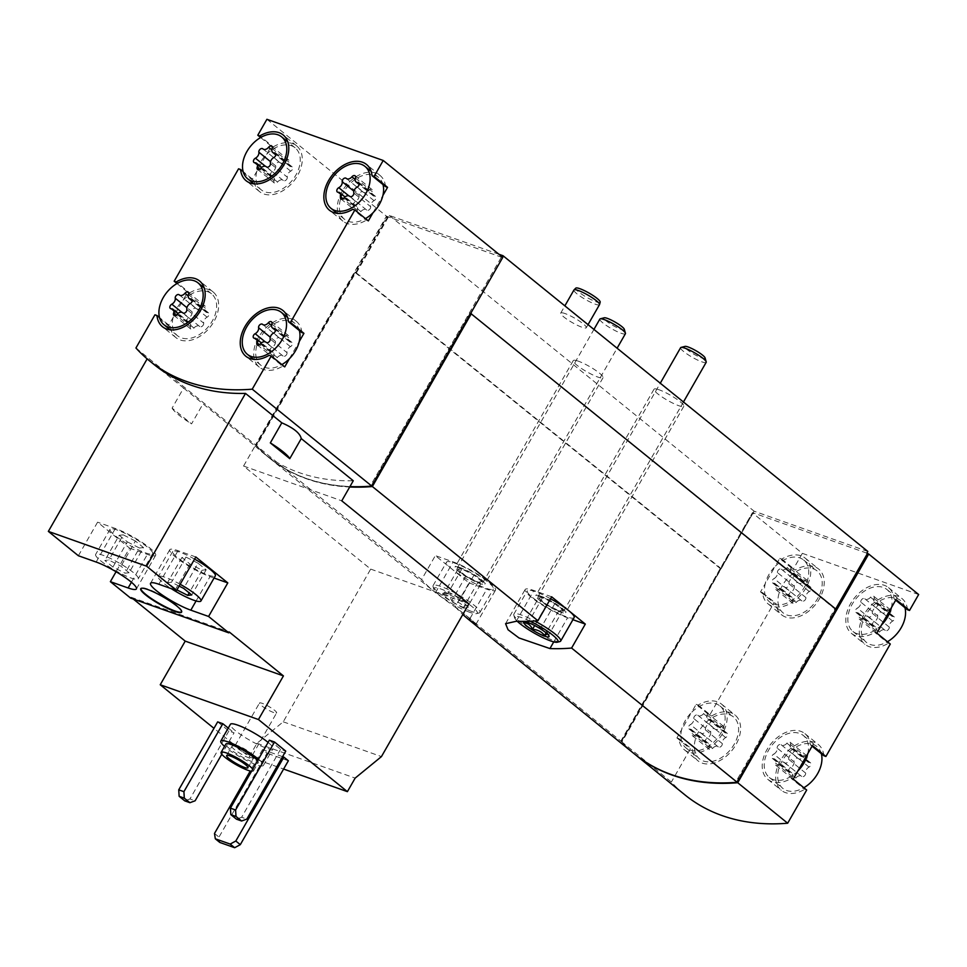 <?xml version="1.0" encoding="UTF-8"?>
<svg xmlns="http://www.w3.org/2000/svg" width="967" height="967" viewBox="0 0 967 967"><rect width="100%" height="100%" fill="white"/><g stroke="black" fill="none" stroke-linecap="round" stroke-linejoin="round"><path stroke-width="0.73" stroke-dasharray="4.83 3.63" d="M268.089 742.402A24.538 4.219 29.8 0 1 272.996 748.688A24.538 4.219 29.8 0 1 265.732 747.878A24.538 4.219 29.8 0 1 241.883 735.391A24.538 4.219 29.8 0 1 230.412 724.307M269.358 740.19L280.575 749.28L285.748 751.117M147.153 358.878L183.597 388.057L172.114 408.122L191.551 423.884L203.046 403.819L255.058 445.98L243.563 466.046L370.687 569.104L283.234 721.817L256.944 743.321L249.184 756.871L213.973 728.332M249.184 756.871L283.597 769.055M217.66 721.878L228.889 730.979L234.062 732.805L221.781 754.248M228.236 728.091L234.062 732.805M282.582 756.653L262.541 749.558L267.037 753.196L218.977 837.108L219.811 842.45M288.359 760.751L267.037 753.196M78.375 555.747L97.594 522.18L129.59 548.12L116.064 571.727M133.265 599.008L131.053 597.219L130.569 598.053M135.936 347.987L255.481 444.893A265.018 179.379 -51 0 0 269.08 457.766A265.018 179.379 -51 0 0 349.933 486.582M255.058 445.98A265.018 179.379 -51 0 0 261.779 451.855A265.018 179.379 -51 0 0 353.269 480.768M183.597 388.057L203.046 403.819M154.019 364.499A265.018 179.379 129 0 1 147.298 358.624M904.955 607.699A26.991 18.276 -51 0 0 900.434 600.447A26.991 18.276 -51 0 0 865.658 615.121A26.991 18.276 -51 0 0 866.432 642.39A26.991 18.276 -51 0 0 887.452 641.737M877.637 615.774A4.811 3.252 129 0 1 874.216 621.745A2.744 1.861 129 0 0 872.379 623.884A2.744 1.861 129 0 0 872.742 626.036A2.744 1.861 129 0 0 873.709 626.338A4.811 3.252 129 0 1 875.389 626.858A4.811 3.252 129 0 1 875.981 630.738A2.744 1.861 129 0 0 876.32 632.95A2.744 1.861 129 0 0 879.499 631.983A4.811 3.252 129 0 1 885.071 630.291A4.811 3.252 129 0 1 885.204 630.399A2.744 1.861 129 0 0 885.276 630.472A2.744 1.861 129 0 0 887.96 630.013A2.744 1.861 129 0 0 889.229 627.063A4.811 3.252 129 0 1 892.65 621.092A2.744 1.861 129 0 0 894.487 618.953A2.744 1.861 129 0 0 894.124 616.801A2.744 1.861 129 0 0 893.157 616.499A4.811 3.252 129 0 1 891.477 615.979A4.811 3.252 129 0 1 890.885 612.099A2.744 1.861 129 0 0 890.547 609.887A2.744 1.861 129 0 0 887.368 610.854A4.811 3.252 129 0 1 881.795 612.546A4.811 3.252 129 0 1 881.662 612.437A2.744 1.861 129 0 0 881.59 612.365A2.744 1.861 129 0 0 878.906 612.824A2.744 1.861 129 0 0 877.637 615.774L860.799 602.115A4.811 3.252 129 0 1 857.378 608.098L874.216 621.745M782.315 585.603A26.991 18.276 -51 0 0 778.653 594.705A26.991 18.276 -51 0 0 783.089 612.873A26.991 18.276 -51 0 0 814.274 603.408A26.991 18.276 -51 0 0 817.079 570.929A26.991 18.276 -51 0 0 782.315 585.603M794.282 586.256A4.811 3.252 129 0 1 790.861 592.227A2.744 1.861 129 0 0 789.024 594.367A2.744 1.861 129 0 0 789.398 596.518A2.744 1.861 129 0 0 790.353 596.808A4.811 3.252 129 0 1 792.033 597.34A4.811 3.252 129 0 1 792.626 601.22A2.744 1.861 129 0 0 792.964 603.432A2.744 1.861 129 0 0 796.155 602.465A4.811 3.252 129 0 1 801.716 600.773A4.811 3.252 129 0 1 801.848 600.882A2.744 1.861 129 0 0 801.933 600.954A2.744 1.861 129 0 0 804.604 600.495A2.744 1.861 129 0 0 805.874 597.546A4.811 3.252 129 0 1 809.306 591.574A2.744 1.861 129 0 0 811.132 589.435A2.744 1.861 129 0 0 810.769 587.283A2.744 1.861 129 0 0 809.814 586.981A4.811 3.252 129 0 1 808.134 586.461A4.811 3.252 129 0 1 807.53 582.581A2.744 1.861 129 0 0 807.191 580.369A2.744 1.861 129 0 0 804.012 581.336A4.811 3.252 129 0 1 798.452 583.028A4.811 3.252 129 0 1 798.319 582.92A2.744 1.861 129 0 0 798.234 582.847A2.744 1.861 129 0 0 795.551 583.294A2.744 1.861 129 0 0 794.282 586.256L777.444 572.597A4.811 3.252 129 0 1 774.023 578.58L790.861 592.227M821.334 753.692A26.991 18.276 -51 0 0 816.813 746.451A26.991 18.276 -51 0 0 782.049 761.126A26.991 18.276 -51 0 0 782.823 788.383A26.991 18.276 -51 0 0 803.843 787.73M794.028 761.766A4.811 3.252 129 0 1 790.595 767.75A2.744 1.861 129 0 0 788.77 769.877A2.744 1.861 129 0 0 789.132 772.029A2.744 1.861 129 0 0 790.087 772.331A4.811 3.252 129 0 1 791.768 772.851A4.811 3.252 129 0 1 792.372 776.731A2.744 1.861 129 0 0 792.71 778.943A2.744 1.861 129 0 0 795.889 777.976A4.811 3.252 129 0 1 801.45 776.283A4.811 3.252 129 0 1 801.583 776.404A2.744 1.861 129 0 0 801.667 776.465A2.744 1.861 129 0 0 804.351 776.018A2.744 1.861 129 0 0 805.62 773.068A4.811 3.252 129 0 1 809.041 767.085A2.744 1.861 129 0 0 810.866 764.945A2.744 1.861 129 0 0 810.503 762.806A2.744 1.861 129 0 0 809.548 762.504A4.811 3.252 129 0 1 807.868 761.984A4.811 3.252 129 0 1 807.276 758.104A2.744 1.861 129 0 0 806.937 755.88A2.744 1.861 129 0 0 803.746 756.859A4.811 3.252 129 0 1 798.186 758.551A4.811 3.252 129 0 1 798.053 758.43A2.744 1.861 129 0 0 797.968 758.358A2.744 1.861 129 0 0 795.297 758.817A2.744 1.861 129 0 0 794.028 761.766L777.19 748.12A4.811 3.252 129 0 1 773.757 754.103L790.595 767.75M698.706 731.608A26.991 18.276 -51 0 0 695.043 740.698A26.991 18.276 -51 0 0 699.467 758.865A26.991 18.276 -51 0 0 730.665 749.401A26.991 18.276 -51 0 0 733.469 716.934A26.991 18.276 -51 0 0 698.706 731.608M710.672 732.249A4.811 3.252 129 0 1 707.252 738.232A2.744 1.861 129 0 0 705.414 740.359A2.744 1.861 129 0 0 705.777 742.511A2.744 1.861 129 0 0 706.744 742.813A4.811 3.252 129 0 1 708.424 743.333A4.811 3.252 129 0 1 709.016 747.213A2.744 1.861 129 0 0 709.355 749.425A2.744 1.861 129 0 0 712.534 748.458A4.811 3.252 129 0 1 718.106 746.766A4.811 3.252 129 0 1 718.239 746.887A2.744 1.861 129 0 0 718.312 746.947A2.744 1.861 129 0 0 720.995 746.5A2.744 1.861 129 0 0 722.264 743.55A4.811 3.252 129 0 1 725.685 737.567A2.744 1.861 129 0 0 727.522 735.428A2.744 1.861 129 0 0 727.16 733.288A2.744 1.861 129 0 0 726.193 732.986A4.811 3.252 129 0 1 724.513 732.454A4.811 3.252 129 0 1 723.92 728.586A2.744 1.861 129 0 0 723.582 726.362A2.744 1.861 129 0 0 720.403 727.329A4.811 3.252 129 0 1 714.831 729.033A4.811 3.252 129 0 1 714.698 728.913A2.744 1.861 129 0 0 714.625 728.84A2.744 1.861 129 0 0 711.942 729.299A2.744 1.861 129 0 0 710.672 732.249L693.835 718.602A4.811 3.252 129 0 1 690.414 724.585L707.252 738.232M372.996 212.764L382.896 195.479M289.387 358.757L299.274 341.484M260.619 137.532L271.256 146.15L252.036 179.717L238.559 168.802M266.916 119.292L386.462 216.197L255.481 444.893M177.009 283.536L187.646 292.155L168.415 325.71L154.95 314.795M918.65 594.524L802.344 553.342L752.399 512.848L621.418 741.544A265.018 179.379 -51 0 0 634.727 754.187M621.418 741.544L671.376 782.037A265.018 179.379 -51 0 0 684.962 794.91M802.344 553.342L793.218 569.285L795.249 569.998A29.445 19.932 -51 0 1 818.626 569.031A29.445 19.932 -51 0 1 815.568 604.448A29.445 19.932 -51 0 1 781.541 614.77A29.445 19.932 -51 0 1 776.03 603.565L773.999 602.852L709.609 715.278L711.627 716.003A29.445 19.932 -51 0 1 735.017 715.024A29.445 19.932 -51 0 1 731.946 750.452A29.445 19.932 -51 0 1 697.92 760.775A29.445 19.932 -51 0 1 692.408 749.558L690.378 748.845L671.376 782.037M779.753 558.37L781.771 559.083A29.445 19.932 -51 0 1 805.16 558.104A29.445 19.932 -51 0 1 802.09 593.533A29.445 19.932 -51 0 1 768.064 603.855A29.445 19.932 -51 0 1 762.552 592.65L760.521 591.925L765.187 583.79A26.991 18.276 -51 0 1 775.087 566.505L765.187 583.79A26.991 18.276 -51 0 0 769.611 601.945A26.991 18.276 -51 0 0 800.809 592.481A26.991 18.276 -51 0 0 803.613 560.014A26.991 18.276 -51 0 0 775.087 566.505L779.753 558.37L793.218 569.285M760.521 591.925L773.999 602.852M696.131 704.363L698.162 705.076A29.445 19.932 -51 0 1 721.539 704.109A29.445 19.932 -51 0 1 718.481 739.525A29.445 19.932 -51 0 1 684.455 749.848A29.445 19.932 -51 0 1 678.943 738.643L676.912 737.93L681.578 729.783A26.991 18.276 -51 0 1 691.465 712.51L681.578 729.783A26.991 18.276 -51 0 0 686.002 747.95A26.991 18.276 -51 0 0 717.188 738.486A26.991 18.276 -51 0 0 719.992 706.007A26.991 18.276 -51 0 0 691.465 712.51L696.131 704.363L709.609 715.278M676.912 737.93L690.378 748.845M866.843 553.124L752.483 512.619L620.862 741.085A265.018 179.379 -51 0 0 634.449 753.958M867.81 551.444L754.091 511.168L621.382 741.532A265.018 179.379 -51 0 0 634.497 753.873A265.018 179.379 -51 0 0 735.585 782.315L834.884 608.92L836.177 609.379M752.399 512.848L753.039 513.078L752.483 512.619M498.899 254.261L389.278 215.436L356.364 272.912L355.07 272.452L256.05 445.352L421.612 579.571L435.343 555.614L469.019 582.908L455.288 606.865L620.862 741.085M256.05 445.352A265.018 179.379 -51 0 0 269.636 458.225A265.018 179.379 -51 0 0 349.691 487.005M475.921 624.356L472.295 620.367L461.525 611.845L435.488 592.662A265.018 179.379 129 0 1 435.21 592.445A265.018 179.379 129 0 1 421.612 579.571M455.288 606.865A265.018 179.379 -51 0 0 462.83 614.492M355.07 272.452L719.883 568.197M470.687 313.405L834.884 608.92M736.395 782.339L835.681 608.968M502.03 257.391L387.102 216.427L256.013 445.34A265.018 179.379 -51 0 0 269.128 457.681A265.018 179.379 -51 0 0 370.204 486.135L501.474 256.932L502.26 256.98M371.026 486.147L470.083 313.187M565.091 313.574A14.723 2.526 -150.2 0 0 560.739 313.078A14.723 2.526 -150.2 0 0 567.617 319.726A14.723 2.526 -150.2 0 0 581.929 327.221A14.723 2.526 -150.2 0 0 586.292 327.716A14.723 2.526 -150.2 0 0 579.402 321.056A14.723 2.526 -150.2 0 0 565.091 313.574M659.107 389.786A17.176 2.949 -150.2 0 0 654.018 389.205A17.176 2.949 -150.2 0 0 667.46 400.302A17.176 2.949 -150.2 0 0 683.826 406.273A17.176 2.949 -150.2 0 0 675.8 398.525A17.176 2.949 -150.2 0 0 659.107 389.786M578.339 361.175A17.176 2.949 -150.2 0 0 573.25 360.606A17.176 2.949 -150.2 0 0 586.691 371.703A17.176 2.949 -150.2 0 0 603.057 377.674A17.176 2.949 -150.2 0 0 595.031 369.914A17.176 2.949 -150.2 0 0 578.339 361.175M389.278 215.436L754.091 511.168M356.364 272.912L721.177 568.644M469.019 582.908L486.788 589.205A29.445 5.065 -150.2 0 0 495.503 590.184A29.445 5.065 -150.2 0 0 481.735 576.876A29.445 5.065 -150.2 0 0 453.112 561.9L435.343 555.614M452.181 569.261A26.991 4.642 29.8 0 1 446.524 562.141A26.991 4.642 29.8 0 1 472.247 571.521A26.991 4.642 29.8 0 1 493.363 588.963A26.991 4.642 29.8 0 1 485.386 588.057A26.991 4.642 29.8 0 1 452.181 569.261M551.637 596.796L533.869 590.499A29.445 5.065 -150.2 0 0 525.154 589.519A29.445 5.065 -150.2 0 0 538.921 602.828A29.445 5.065 -150.2 0 0 567.544 617.804L572.911 619.702M574.132 617.562A26.991 4.642 29.8 0 1 566.142 616.668A26.991 4.642 29.8 0 1 539.912 602.937A26.991 4.642 29.8 0 1 527.293 590.74A26.991 4.642 29.8 0 1 550.537 598.73M460.123 567.593A17.176 2.949 -150.2 0 0 455.034 567.013A17.176 2.949 -150.2 0 0 458.636 571.545A17.176 2.949 -150.2 0 0 474.495 581.276A17.176 2.949 -150.2 0 0 484.854 584.092A17.176 2.949 -150.2 0 0 476.816 576.332A17.176 2.949 -150.2 0 0 460.123 567.593M540.891 596.192A17.176 2.949 -150.2 0 0 535.803 595.612A17.176 2.949 -150.2 0 0 539.405 600.144A17.176 2.949 -150.2 0 0 555.263 609.887A17.176 2.949 -150.2 0 0 565.622 612.691A17.176 2.949 -150.2 0 0 557.584 604.931A17.176 2.949 -150.2 0 0 540.891 596.192M387.67 216.886L256.569 445.787A265.018 179.379 -51 0 0 269.684 458.14A265.018 179.379 -51 0 0 349.74 486.921M502.767 257.391L501.474 256.932M387.102 216.427L386.462 216.197M823.872 755.747A29.445 19.932 -51 0 0 818.36 744.542A29.445 19.932 -51 0 0 784.334 754.864A29.445 19.932 -51 0 0 781.276 790.293A29.445 19.932 -51 0 0 804.653 789.314L806.683 790.027M907.493 609.754A29.445 19.932 -51 0 0 901.981 598.549A29.445 19.932 -51 0 0 867.955 608.872A29.445 19.932 -51 0 0 864.885 644.288A29.445 19.932 -51 0 0 888.274 643.321L890.293 644.034M753.039 513.078L621.95 741.979L621.382 741.532M621.95 741.979A265.018 179.379 -51 0 0 635.065 754.333A265.018 179.379 -51 0 0 648.132 763.567M368.33 220.899L366.312 220.186L352.834 209.271M385.531 186.619A29.445 19.932 -51 0 0 380.019 175.414A29.445 19.932 -51 0 0 345.993 185.737A29.445 19.932 -51 0 0 342.922 221.165A29.445 19.932 -51 0 0 366.312 220.186M382.992 184.564A26.991 18.276 -51 0 0 378.472 177.324A26.991 18.276 -51 0 0 343.696 191.998A26.991 18.276 -51 0 0 344.47 219.255A26.991 18.276 -51 0 0 365.49 218.602M271.256 146.15L273.286 146.875L261.295 137.157M273.286 146.875A29.445 19.932 -51 0 1 296.664 145.896A29.445 19.932 -51 0 1 293.605 181.325A29.445 19.932 -51 0 1 259.579 191.647A29.445 19.932 -51 0 1 254.055 180.43L243.128 171.57M254.055 180.43L252.036 179.717M256.69 171.57A26.991 18.276 -51 0 0 261.126 189.737A26.991 18.276 -51 0 0 292.312 180.273A26.991 18.276 -51 0 0 295.116 147.806A26.991 18.276 -51 0 0 266.59 154.297A26.991 18.276 -51 0 0 260.353 162.48A26.991 18.276 -51 0 0 256.69 171.57M187.646 292.155L189.665 292.868L177.686 283.15M189.665 292.868A29.445 19.932 -51 0 1 213.054 291.889A29.445 19.932 -51 0 1 209.984 327.317A29.445 19.932 -51 0 1 175.958 337.64A29.445 19.932 -51 0 1 170.446 326.435L159.519 317.575M170.446 326.435L168.415 325.71M173.081 317.575A26.991 18.276 -51 0 0 177.505 335.73A26.991 18.276 -51 0 0 208.703 326.278A26.991 18.276 -51 0 0 211.507 293.799A26.991 18.276 -51 0 0 182.981 300.29A26.991 18.276 -51 0 0 176.743 308.473A26.991 18.276 -51 0 0 173.081 317.575M299.371 330.557A26.991 18.276 -51 0 0 294.85 323.316A26.991 18.276 -51 0 0 260.087 337.991A26.991 18.276 -51 0 0 260.86 365.248A26.991 18.276 -51 0 0 281.88 364.595M301.909 332.624A29.445 19.932 -51 0 0 296.398 321.407A29.445 19.932 -51 0 0 262.371 331.729A29.445 19.932 -51 0 0 259.313 367.158A29.445 19.932 -51 0 0 282.69 366.179L269.225 355.264M284.721 366.904L282.69 366.179M876.827 633.119L874.797 632.394L888.274 643.321M895.684 600.181L894.016 598.839A29.445 19.932 -51 0 0 888.504 587.622A29.445 19.932 -51 0 0 854.477 597.944A29.445 19.932 -51 0 0 851.419 633.373A29.445 19.932 -51 0 0 874.797 632.394M894.016 598.839L896.046 599.552M891.381 607.699A26.991 18.276 -51 0 0 886.957 589.532A26.991 18.276 -51 0 0 855.771 598.996A26.991 18.276 -51 0 0 852.967 631.463A26.991 18.276 -51 0 0 881.493 624.972M781.771 559.083L795.249 569.998M762.552 592.65L776.03 603.565M698.162 705.076L711.627 716.003M678.943 738.643L692.408 749.558M807.771 753.692A26.991 18.276 -51 0 0 803.347 735.524A26.991 18.276 -51 0 0 772.162 744.989A26.991 18.276 -51 0 0 769.357 777.468A26.991 18.276 -51 0 0 797.884 770.965M793.218 779.112L791.187 778.399L804.653 789.314M812.437 745.545L810.406 744.832A29.445 19.932 -51 0 0 804.895 733.627A29.445 19.932 -51 0 0 770.868 743.949A29.445 19.932 -51 0 0 767.81 779.366A29.445 19.932 -51 0 0 791.187 778.399M810.406 744.832L812.075 746.186M287.018 352.665A2.744 1.861 -51 0 1 285.748 355.614A2.744 1.861 -51 0 1 283.065 356.074A2.744 1.861 -51 0 1 282.993 356.001A4.811 3.252 -51 0 0 282.86 355.88A4.811 3.252 -51 0 0 277.287 357.572A2.744 1.861 -51 0 1 274.108 358.552A2.744 1.861 -51 0 1 273.77 356.327A4.811 3.252 -51 0 0 273.178 352.447A4.811 3.252 -51 0 0 271.497 351.928A2.744 1.861 -51 0 1 270.53 351.625A2.744 1.861 -51 0 1 270.168 349.486A2.744 1.861 -51 0 1 272.005 347.346A4.811 3.252 -51 0 0 275.426 341.363A2.744 1.861 -51 0 1 276.695 338.414A2.744 1.861 -51 0 1 279.378 337.967A2.744 1.861 -51 0 1 279.451 338.027A4.811 3.252 -51 0 0 279.596 338.148A4.811 3.252 -51 0 0 285.156 336.456A2.744 1.861 -51 0 1 288.335 335.489A2.744 1.861 -51 0 1 288.674 337.701A4.811 3.252 -51 0 0 289.278 341.581A4.811 3.252 -51 0 0 290.958 342.1A2.744 1.861 -51 0 1 291.913 342.403A2.744 1.861 -51 0 1 292.276 344.554A2.744 1.861 -51 0 1 290.451 346.682A4.811 3.252 -51 0 0 287.018 352.665L270.18 339.018M203.674 323.147A2.744 1.861 -51 0 1 202.405 326.097A2.744 1.861 -51 0 1 199.722 326.556A2.744 1.861 -51 0 1 199.637 326.483A4.811 3.252 -51 0 0 199.504 326.363A4.811 3.252 -51 0 0 193.944 328.055A2.744 1.861 -51 0 1 190.765 329.034A2.744 1.861 -51 0 1 190.426 326.81A4.811 3.252 -51 0 0 189.822 322.93A4.811 3.252 -51 0 0 188.142 322.41A2.744 1.861 -51 0 1 187.187 322.108A2.744 1.861 -51 0 1 186.824 319.968A2.744 1.861 -51 0 1 188.65 317.829A4.811 3.252 -51 0 0 192.082 311.845A2.744 1.861 -51 0 1 193.352 308.896A2.744 1.861 -51 0 1 196.023 308.449A2.744 1.861 -51 0 1 196.108 308.509A4.811 3.252 -51 0 0 196.241 308.63A4.811 3.252 -51 0 0 201.801 306.938A2.744 1.861 -51 0 1 204.992 305.959A2.744 1.861 -51 0 1 205.33 308.183A4.811 3.252 -51 0 0 205.923 312.063A4.811 3.252 -51 0 0 207.603 312.583A2.744 1.861 -51 0 1 208.558 312.885A2.744 1.861 -51 0 1 208.92 315.037A2.744 1.861 -51 0 1 207.095 317.164A4.811 3.252 -51 0 0 203.674 323.147L186.836 309.5M370.639 206.672A2.744 1.861 -51 0 1 369.37 209.621A2.744 1.861 -51 0 1 366.686 210.069A2.744 1.861 -51 0 1 366.602 210.008A4.811 3.252 -51 0 0 366.469 209.887A4.811 3.252 -51 0 0 360.909 211.58A2.744 1.861 -51 0 1 357.73 212.547A2.744 1.861 -51 0 1 357.379 210.335A4.811 3.252 -51 0 0 356.787 206.455A4.811 3.252 -51 0 0 355.107 205.935A2.744 1.861 -51 0 1 354.152 205.633A2.744 1.861 -51 0 1 353.789 203.481A2.744 1.861 -51 0 1 355.614 201.354A4.811 3.252 -51 0 0 359.047 195.37A2.744 1.861 -51 0 1 360.316 192.421A2.744 1.861 -51 0 1 362.988 191.962A2.744 1.861 -51 0 1 363.072 192.034A4.811 3.252 -51 0 0 363.205 192.155A4.811 3.252 -51 0 0 368.765 190.451A2.744 1.861 -51 0 1 371.944 189.484A2.744 1.861 -51 0 1 372.295 191.696A4.811 3.252 -51 0 0 372.887 195.576A4.811 3.252 -51 0 0 374.567 196.108A2.744 1.861 -51 0 1 375.522 196.398A2.744 1.861 -51 0 1 375.885 198.549A2.744 1.861 -51 0 1 374.06 200.689A4.811 3.252 -51 0 0 370.639 206.672L353.801 193.013M287.284 177.154A2.744 1.861 -51 0 1 286.014 180.104A2.744 1.861 -51 0 1 283.331 180.551A2.744 1.861 -51 0 1 283.258 180.491A4.811 3.252 -51 0 0 283.126 180.37A4.811 3.252 -51 0 0 277.553 182.062A2.744 1.861 -51 0 1 274.374 183.029A2.744 1.861 -51 0 1 274.036 180.817A4.811 3.252 -51 0 0 273.443 176.937A4.811 3.252 -51 0 0 271.763 176.417A2.744 1.861 -51 0 1 270.796 176.115A2.744 1.861 -51 0 1 270.434 173.963A2.744 1.861 -51 0 1 272.271 171.836A4.811 3.252 -51 0 0 275.692 165.853A2.744 1.861 -51 0 1 276.961 162.903A2.744 1.861 -51 0 1 279.644 162.444A2.744 1.861 -51 0 1 279.717 162.516A4.811 3.252 -51 0 0 279.85 162.637A4.811 3.252 -51 0 0 285.422 160.933A2.744 1.861 -51 0 1 288.601 159.966A2.744 1.861 -51 0 1 288.94 162.178A4.811 3.252 -51 0 0 289.532 166.058A4.811 3.252 -51 0 0 291.212 166.59A2.744 1.861 -51 0 1 292.179 166.88A2.744 1.861 -51 0 1 292.542 169.032A2.744 1.861 -51 0 1 290.704 171.171A4.811 3.252 -51 0 0 287.284 177.154L270.446 163.496M693.835 718.602A2.744 1.861 129 0 1 695.104 715.653A2.744 1.861 129 0 1 697.787 715.193A2.744 1.861 129 0 1 697.86 715.266A4.811 3.252 129 0 0 697.993 715.387A4.811 3.252 129 0 0 703.565 713.682A2.744 1.861 129 0 1 706.744 712.715A2.744 1.861 129 0 1 707.082 714.927A4.811 3.252 129 0 0 707.675 718.807A4.811 3.252 129 0 0 709.355 719.339A2.744 1.861 129 0 1 710.322 719.629A2.744 1.861 129 0 1 710.685 721.781A2.744 1.861 129 0 1 708.847 723.92A4.811 3.252 129 0 0 705.427 729.904A2.744 1.861 129 0 1 704.157 732.853A2.744 1.861 129 0 1 701.474 733.3A2.744 1.861 129 0 1 701.401 733.24A4.811 3.252 129 0 0 701.268 733.119A4.811 3.252 129 0 0 695.696 734.811A2.744 1.861 129 0 1 692.517 735.778A2.744 1.861 129 0 1 692.179 733.566A4.811 3.252 129 0 0 691.586 729.686A4.811 3.252 129 0 0 689.906 729.166A2.744 1.861 129 0 1 688.939 728.864A2.744 1.861 129 0 1 688.577 726.713A2.744 1.861 129 0 1 690.414 724.585M777.19 748.12A2.744 1.861 129 0 1 778.459 745.17A2.744 1.861 129 0 1 781.131 744.711A2.744 1.861 129 0 1 781.215 744.783A4.811 3.252 129 0 0 781.348 744.904A4.811 3.252 129 0 0 786.908 743.2A2.744 1.861 129 0 1 790.099 742.233A2.744 1.861 129 0 1 790.438 744.445A4.811 3.252 129 0 0 791.03 748.325A4.811 3.252 129 0 0 792.71 748.857A2.744 1.861 129 0 1 793.665 749.147A2.744 1.861 129 0 1 794.04 751.299A2.744 1.861 129 0 1 792.203 753.438A4.811 3.252 129 0 0 788.782 759.421A2.744 1.861 129 0 1 787.513 762.371A2.744 1.861 129 0 1 784.829 762.818A2.744 1.861 129 0 1 784.745 762.758A4.811 3.252 129 0 0 784.612 762.637A4.811 3.252 129 0 0 779.051 764.329A2.744 1.861 129 0 1 775.872 765.296A2.744 1.861 129 0 1 775.534 763.084A4.811 3.252 129 0 0 774.93 759.204A4.811 3.252 129 0 0 773.249 758.684A2.744 1.861 129 0 1 772.295 758.382A2.744 1.861 129 0 1 771.932 756.23A2.744 1.861 129 0 1 773.757 754.103M777.444 572.597A2.744 1.861 129 0 1 778.713 569.648A2.744 1.861 129 0 1 781.396 569.2A2.744 1.861 129 0 1 781.481 569.261A4.811 3.252 129 0 0 781.614 569.382A4.811 3.252 129 0 0 787.174 567.689A2.744 1.861 129 0 1 790.353 566.722A2.744 1.861 129 0 1 790.692 568.934A4.811 3.252 129 0 0 791.296 572.815A4.811 3.252 129 0 0 792.976 573.334A2.744 1.861 129 0 1 793.931 573.636A2.744 1.861 129 0 1 794.294 575.788A2.744 1.861 129 0 1 792.469 577.915A4.811 3.252 129 0 0 789.036 583.899A2.744 1.861 129 0 1 787.767 586.848A2.744 1.861 129 0 1 785.095 587.307A2.744 1.861 129 0 1 785.011 587.235A4.811 3.252 129 0 0 784.878 587.114A4.811 3.252 129 0 0 779.317 588.818A2.744 1.861 129 0 1 776.126 589.785A2.744 1.861 129 0 1 775.788 587.561A4.811 3.252 129 0 0 775.196 583.693A4.811 3.252 129 0 0 773.515 583.161A2.744 1.861 129 0 1 772.56 582.859A2.744 1.861 129 0 1 772.198 580.72A2.744 1.861 129 0 1 774.023 578.58M860.799 602.115A2.744 1.861 129 0 1 862.068 599.165A2.744 1.861 129 0 1 864.752 598.718A2.744 1.861 129 0 1 864.824 598.778A4.811 3.252 129 0 0 864.957 598.899A4.811 3.252 129 0 0 870.53 597.207A2.744 1.861 129 0 1 873.709 596.24A2.744 1.861 129 0 1 874.047 598.452A4.811 3.252 129 0 0 874.639 602.332A4.811 3.252 129 0 0 876.32 602.852A2.744 1.861 129 0 1 877.287 603.154A2.744 1.861 129 0 1 877.649 605.306A2.744 1.861 129 0 1 875.812 607.433A4.811 3.252 129 0 0 872.391 613.416A2.744 1.861 129 0 1 871.122 616.366A2.744 1.861 129 0 1 868.439 616.825A2.744 1.861 129 0 1 868.366 616.753A4.811 3.252 129 0 0 868.233 616.632A4.811 3.252 129 0 0 862.661 618.336A2.744 1.861 129 0 1 859.482 619.303A2.744 1.861 129 0 1 859.143 617.091A4.811 3.252 129 0 0 858.551 613.211A4.811 3.252 129 0 0 856.871 612.679A2.744 1.861 129 0 1 855.904 612.389A2.744 1.861 129 0 1 855.541 610.237A2.744 1.861 129 0 1 857.378 608.098M172.114 408.122A31.899 5.476 -150.2 0 0 191.551 423.884M243.563 466.046L341.774 500.833M370.687 569.104L468.898 603.879M283.234 721.817L381.445 756.593M256.944 743.321L355.155 778.109M131.053 597.219L229.264 631.995M195.805 556.968L178.037 550.67A27.97 4.811 -150.2 0 0 169.757 549.74A27.97 4.811 -150.2 0 0 182.848 562.371A27.97 4.811 -150.2 0 0 210.032 576.61L214.07 578.036M194.585 559.107A24.538 4.219 -150.2 0 0 180.007 552.266A24.538 4.219 -150.2 0 0 172.742 551.444A24.538 4.219 -150.2 0 0 191.937 567.303A24.538 4.219 -150.2 0 0 215.327 575.836M117.333 530.073A24.538 4.219 -150.2 0 0 110.069 529.251A24.538 4.219 -150.2 0 0 129.264 545.098A24.538 4.219 -150.2 0 0 152.653 553.632A24.538 4.219 -150.2 0 0 141.182 542.547A24.538 4.219 -150.2 0 0 117.333 530.073M129.59 548.12L147.359 554.405A27.97 4.811 -150.2 0 0 155.639 555.348A27.97 4.811 -150.2 0 0 142.56 542.705A27.97 4.811 -150.2 0 0 115.363 528.478L97.594 522.18M228.889 730.979L189.967 798.947L195.141 800.773M189.967 798.947L184.757 800.869M280.575 749.28L241.653 817.248L246.827 819.085M241.653 817.248L236.444 819.17M214.493 833.469L218.977 837.108M262.541 749.558L250.248 771.025M252.798 769.103A18.651 3.203 29.8 0 1 253.475 770.941A18.651 3.203 29.8 0 1 251.541 771.291M257.597 760.703A18.651 3.203 29.8 0 1 258.274 762.552A18.651 3.203 29.8 0 1 252.762 761.923A18.651 3.203 29.8 0 1 234.63 752.435A18.651 3.203 29.8 0 1 225.915 744.01M258.479 759.18A24.538 4.219 29.8 0 1 263.387 765.477A24.538 4.219 29.8 0 1 256.122 764.655A24.538 4.219 29.8 0 1 224.549 746.391M100.798 560.896A24.538 4.219 -150.2 0 0 123.45 574.797A24.538 4.219 -150.2 0 0 138.245 578.81A24.538 4.219 -150.2 0 0 126.762 567.726A24.538 4.219 -150.2 0 0 102.913 555.239A24.538 4.219 -150.2 0 0 95.648 554.417A24.538 4.219 -150.2 0 0 100.798 560.896M129.07 572.754L120.972 566.191L108.848 560.05L104.823 560.473L112.921 567.037L125.045 573.177L129.07 572.754L143.491 547.588L135.392 541.024L120.972 566.191M180.164 584.273A24.538 4.219 -150.2 0 0 165.587 577.432A24.538 4.219 -150.2 0 0 158.322 576.61A24.538 4.219 -150.2 0 0 163.471 583.089A24.538 4.219 -150.2 0 0 171.195 588.613M179.125 586.099L171.522 582.243L167.496 582.666L176.937 589.918M181.687 611.906A23.559 4.049 -150.2 0 0 181.844 611.724A23.559 4.049 -150.2 0 0 163.411 596.506A23.559 4.049 -150.2 0 0 140.952 588.311A23.559 4.049 -150.2 0 0 140.868 588.54M249.595 758.128A12.269 2.103 29.8 0 1 237.664 751.891A12.269 2.103 29.8 0 1 231.935 746.343A12.269 2.103 29.8 0 1 232.273 746.113A12.269 2.103 29.8 0 1 243.624 750.61A12.269 2.103 29.8 0 1 253.245 758.128A12.269 2.103 29.8 0 1 253.221 758.539A12.269 2.103 29.8 0 1 249.595 758.128M249.389 754.973A9.875 1.692 29.8 0 1 239.792 749.957A9.875 1.692 29.8 0 1 235.174 745.484A9.875 1.692 29.8 0 1 235.452 745.303A9.875 1.692 29.8 0 1 244.591 748.929A9.875 1.692 29.8 0 1 252.339 754.973A9.875 1.692 29.8 0 1 252.314 755.312A9.875 1.692 29.8 0 1 249.389 754.973M273.697 712.546A9.875 1.692 29.8 0 1 264.088 707.518A9.875 1.692 29.8 0 1 259.47 703.057A9.875 1.692 29.8 0 1 268.886 706.502A9.875 1.692 29.8 0 1 276.622 712.884A9.875 1.692 29.8 0 1 273.697 712.546M198.066 563.217L185.942 557.077L181.905 557.5L190.015 564.063L202.139 570.204L206.164 569.781L198.066 563.217L183.645 588.383M206.164 569.781L191.744 594.959M185.942 557.077L171.522 582.243M181.905 557.5L167.496 582.666M190.015 564.063L175.595 589.229M202.139 570.204L189.169 592.856M135.392 541.024L123.256 534.872L108.848 560.05M123.256 534.872L119.231 535.295L104.823 560.473M119.231 535.295L127.342 541.871L112.921 567.037M127.342 541.871L139.466 548.011L125.045 573.177M139.466 548.011L143.491 547.588M599.504 304.641A14.723 2.526 29.8 0 1 595.14 304.146A14.723 2.526 29.8 0 1 580.829 296.651A14.723 2.526 29.8 0 1 573.951 290.003M600.181 302.103A14.07 2.417 29.8 0 1 595.974 301.74A14.07 2.417 29.8 0 1 582.049 294.415A14.07 2.417 29.8 0 1 575.788 288.142M624.295 329.263A11.713 2.019 29.8 0 1 620.802 329.263A11.713 2.019 29.8 0 1 608.642 322.773A11.713 2.019 29.8 0 1 604.266 317.792M625.407 333.724A14.723 2.526 29.8 0 1 621.056 333.228A14.723 2.526 29.8 0 1 606.744 325.734A14.723 2.526 29.8 0 1 599.854 319.086M478.363 582.376A14.723 2.526 29.8 0 1 464.051 574.882A14.723 2.526 29.8 0 1 457.173 568.233A14.723 2.526 29.8 0 1 471.207 573.358A14.723 2.526 29.8 0 1 482.726 582.871A14.723 2.526 29.8 0 1 478.363 582.376M463.942 607.542A14.723 2.526 29.8 0 1 448.483 599.262A14.723 2.526 29.8 0 1 443.297 593.109A14.723 2.526 29.8 0 1 456.787 598.525A14.723 2.526 29.8 0 1 468.282 607.421A14.723 2.526 29.8 0 1 463.942 607.542M482.074 581.699L473.975 575.123L461.839 568.983L457.814 569.406L465.925 575.969L478.049 582.122L482.074 581.699L467.883 606.466C467.557 604.834 466.215 604.967 463.858 606.889C460.824 603.057 456.787 601.015 451.734 600.749C450.066 596.796 447.358 594.608 443.635 594.185L446.331 592.614L447.661 593.762C452.725 594.028 456.762 596.083 459.784 599.903C463.483 600.302 466.191 602.489 467.883 606.466L468.282 607.421M469.841 612.329A25.033 4.303 29.8 0 1 447.25 600.725A25.033 4.303 29.8 0 1 433.772 589.121A25.033 4.303 29.8 0 1 457.669 596.99A25.033 4.303 29.8 0 1 476.538 613.622A25.033 4.303 29.8 0 1 469.841 612.329M471.92 611.555A26.991 4.642 29.8 0 1 447.564 599.044A26.991 4.642 29.8 0 1 433.023 586.534A26.991 4.642 29.8 0 1 433.071 585.627A26.991 4.642 29.8 0 1 458.793 595.019A26.991 4.642 29.8 0 1 479.91 612.462A26.991 4.642 29.8 0 1 479.148 612.957A26.991 4.642 29.8 0 1 471.92 611.555M705.052 357.863A11.713 2.019 29.8 0 1 701.571 357.863A11.713 2.019 29.8 0 1 689.411 351.372A11.713 2.019 29.8 0 1 685.035 346.391M706.176 362.323A14.723 2.526 29.8 0 1 701.824 361.827A14.723 2.526 29.8 0 1 687.513 354.333A14.723 2.526 29.8 0 1 680.623 347.685M559.131 610.975A14.723 2.526 29.8 0 1 544.82 603.493A14.723 2.526 29.8 0 1 537.93 596.832A14.723 2.526 29.8 0 1 551.964 601.957A14.723 2.526 29.8 0 1 563.483 611.47A14.723 2.526 29.8 0 1 559.131 610.975M538.583 598.005L546.681 604.58L558.817 610.721L562.842 610.298L554.732 603.734L542.608 597.582L538.583 598.005L524.392 622.784L527.1 621.225L528.417 622.361C533.494 622.627 537.531 624.682 540.553 628.502C544.252 628.901 546.947 631.088 548.652 635.065L549.051 636.02M517.309 621.31A25.033 4.303 29.8 0 1 514.541 617.732A25.033 4.303 29.8 0 1 530.218 621.237M559.917 641.556A26.991 4.642 29.8 0 1 552.689 640.154A26.991 4.642 29.8 0 1 528.32 627.656A26.991 4.642 29.8 0 1 513.791 615.145A26.991 4.642 29.8 0 1 513.828 614.238A26.991 4.642 29.8 0 1 534.775 620.995M473.975 575.123L459.784 599.903M461.839 568.983L447.661 593.762M457.814 569.406L443.635 594.185M465.925 575.969L451.734 600.749M478.049 582.122L463.858 606.889M554.732 603.734L540.553 628.502M562.842 610.298L548.652 635.065M542.608 597.582L528.417 622.361M546.681 604.58L534.666 625.552M558.817 610.721L546.125 632.865M470.035 618.433L486.788 589.205M435.488 592.662L453.112 561.9M516.257 621.273L533.869 590.499M553.753 641.895L567.544 617.804M290.451 346.682L273.613 333.035M282.993 356.001L266.312 342.475M277.287 357.572L260.449 343.926M273.77 356.327L259.507 344.772M271.497 351.928L254.659 338.281M272.005 347.346L265.163 341.798M275.426 341.363L270.276 337.193M285.156 336.456L271.534 325.408M288.674 337.701L271.836 324.054M290.958 342.1L275.571 329.626M207.095 317.164L190.257 303.517M199.637 326.483L182.968 312.957M193.944 328.055L177.106 314.408M190.426 326.81L176.163 315.254M188.142 322.41L171.304 308.763M188.65 317.829L181.808 312.281M192.082 311.845L186.921 307.675M201.801 306.938L188.178 295.89M205.33 308.183L188.492 294.536M207.603 312.583L192.215 300.108M374.06 200.689L357.222 187.042M366.602 210.008L349.933 196.482M360.909 211.58L344.071 197.933M357.379 210.335L343.128 198.779M355.107 205.935L338.269 192.276M355.614 201.354L348.773 195.805M359.047 195.37L353.886 191.188M368.765 190.451L355.143 179.415M372.295 191.696L355.457 178.049M374.567 196.108L359.18 183.633M290.704 171.171L273.866 157.524M283.258 180.491L266.578 166.965M277.553 182.062L260.715 168.415M274.036 180.817L259.772 169.261M271.763 176.417L254.925 162.758M272.271 171.836L265.429 166.288M275.692 165.853L270.542 161.67M285.422 160.933L271.8 149.897M288.94 162.178L272.102 148.531M291.212 166.59L275.825 154.116M689.906 729.166L706.744 742.813M692.179 733.566L709.016 747.213M695.696 734.811L712.534 748.458M701.401 733.24L718.239 746.887M705.427 729.904L722.264 743.55M708.847 723.92L725.685 737.567M709.355 719.339L726.193 732.986M707.082 714.927L723.92 728.586M703.565 713.682L720.403 727.329M697.86 715.266L714.698 728.913M773.249 758.684L790.087 772.331M775.534 763.084L792.372 776.731M779.051 764.329L795.889 777.976M784.745 762.758L801.583 776.404M788.782 759.421L805.62 773.068M792.203 753.438L809.041 767.085M792.71 748.857L809.548 762.504M790.438 744.445L807.276 758.104M786.908 743.2L803.746 756.859M781.215 744.783L798.053 758.43M773.515 583.161L790.353 596.808M775.788 587.561L792.626 601.22M779.317 588.818L796.155 602.465M785.011 587.235L801.848 600.882M789.036 583.899L805.874 597.546M792.469 577.915L809.306 591.574M792.976 573.334L809.814 586.981M790.692 568.934L807.53 582.581M787.174 567.689L804.012 581.336M781.481 569.261L798.319 582.92M856.871 612.679L873.709 626.338M859.143 617.091L875.981 630.738M862.661 618.336L879.499 631.983M868.366 616.753L885.204 630.399M872.391 613.416L889.229 627.063M875.812 607.433L892.65 621.092M876.32 602.852L893.157 616.499M874.047 598.452L890.885 612.099M870.53 597.207L887.368 610.854M864.824 598.778L881.662 612.437M196.083 600.966L210.032 576.61M158.818 584.237L178.037 550.67M131.415 582.243L147.359 554.405M96.144 562.032L115.363 528.478M261.779 451.855L269.08 457.766M269.636 458.225L435.21 592.445M475.933 624.344L495.503 590.184M505.632 623.618L525.154 589.519M573.25 360.606L455.034 567.013M603.057 377.674L484.854 584.092M654.018 389.205L535.803 595.612M683.826 406.273L565.622 612.691M380.019 175.414L366.541 164.499M342.922 221.165L329.457 210.238M296.664 145.896L283.198 134.981M259.579 191.647L246.101 180.72M213.054 291.889L199.577 280.974M175.958 337.64L162.492 326.725M296.398 321.407L282.932 310.492M259.313 367.158L245.848 356.243M851.419 633.373L864.885 644.288M888.504 587.622L901.981 598.549M768.064 603.855L781.541 614.77M805.16 558.104L818.626 569.031M684.455 749.848L697.92 760.775M721.539 704.109L735.017 715.024M767.81 779.366L781.276 790.293M804.895 733.627L818.36 744.542M295.116 147.806L287.84 141.895M261.126 189.737L253.838 183.839M378.472 177.324L371.183 171.413M344.47 219.255L337.193 213.356M211.507 293.799L204.218 287.9M177.505 335.73L170.228 329.832M294.85 323.316L287.574 317.418M260.86 365.248L253.572 359.349M283.065 356.074L266.227 342.415M282.86 355.88L266.372 342.511M274.108 358.552L257.27 344.893M273.178 352.447L261.441 342.934M270.53 351.625L253.692 337.979M279.378 337.967L262.541 324.308M288.335 335.489L271.497 321.83M289.278 341.581L275.559 330.46M291.913 342.403L275.075 328.756M199.722 326.556L182.884 312.897M199.504 326.363L183.017 312.994M190.765 329.034L173.927 315.375M189.822 322.93L178.085 313.417M187.187 322.108L170.349 308.461M196.023 308.449L179.185 294.79M204.992 305.959L188.154 292.312M205.923 312.063L192.203 300.942M208.558 312.885L191.72 299.238M366.686 210.069L349.849 196.422M366.469 209.887L349.981 196.519M357.73 212.547L340.892 198.9M356.787 206.455L345.05 196.942M354.152 205.633L337.314 191.986M362.988 191.962L346.15 178.315M371.944 189.484L355.119 175.837M372.887 195.576L359.168 184.455M375.522 196.398L358.684 182.751M283.331 180.551L266.493 166.904M283.126 180.37L266.638 167.001M274.374 183.029L257.536 169.382M273.443 176.937L261.694 167.424M270.796 176.115L253.958 162.468M279.644 162.444L262.806 148.797M288.601 159.966L271.763 146.319M289.532 166.058L275.825 154.938M292.179 166.88L275.341 153.233M769.611 601.945L783.089 612.873M803.613 560.014L817.079 570.929M852.967 631.463L866.432 642.39M886.957 589.532L900.434 600.447M686.002 747.95L699.467 758.865M719.992 706.007L733.469 716.934M769.357 777.468L782.823 788.383M803.347 735.524L816.813 746.451M688.939 728.864L705.777 742.511M691.586 729.686L708.424 743.333M692.517 735.778L709.355 749.425M701.268 733.119L718.106 746.766M701.474 733.3L718.312 746.947M710.322 719.629L727.16 733.288M707.675 718.807L724.513 732.454M706.744 712.715L723.582 726.362M697.993 715.387L714.831 729.033M697.787 715.193L714.625 728.84M772.295 758.382L789.132 772.029M774.93 759.204L791.768 772.851M775.872 765.296L792.71 778.943M784.612 762.637L801.45 776.283M784.829 762.818L801.667 776.465M793.665 749.147L810.503 762.806M791.03 748.325L807.868 761.984M790.099 742.233L806.937 755.88M781.348 744.904L798.186 758.551M781.131 744.711L797.968 758.358M772.56 582.859L789.398 596.518M775.196 583.693L792.033 597.34M776.126 589.785L792.964 603.432M784.878 587.114L801.716 600.773M785.095 587.307L801.933 600.954M793.931 573.636L810.769 587.283M791.296 572.815L808.134 586.461M790.353 566.722L807.191 580.369M781.614 569.382L798.452 583.028M781.396 569.2L798.234 582.847M855.904 612.389L872.742 626.036M858.551 613.211L875.389 626.858M859.482 619.303L876.32 632.95M868.233 616.632L885.071 630.291M868.439 616.825L885.276 630.472M877.287 603.154L894.124 616.801M874.639 602.332L891.477 615.979M873.709 596.24L890.547 609.887M864.957 598.899L881.795 612.546M864.752 598.718L881.59 612.365M150.538 583.294L169.757 549.74M136.42 588.903L155.639 555.348M253.475 770.941L258.274 762.552M263.387 765.477L272.996 748.688M110.069 529.251L95.648 554.417M152.653 553.632L138.245 578.81M172.742 551.444L158.322 576.61M247.939 767.774L253.221 758.539M226.641 755.578L231.935 746.343M235.452 745.303L232.273 746.113M252.339 754.973L253.245 758.128M252.314 755.312L276.622 712.884M235.174 745.484L259.47 703.057M586.292 327.716L588.045 324.646M560.739 313.078L564.861 305.862M482.726 582.871L617.103 348.217M457.173 568.233L593.931 329.433M446.331 592.614L443.297 593.109M476.538 613.622L479.148 612.957M433.772 589.121L433.023 586.534M479.91 612.462L493.363 588.963M433.071 585.627L446.524 562.141M563.483 611.47L683.451 401.994M537.93 596.832L660.28 383.21M527.1 621.225L524.054 621.708M514.541 617.732L513.791 615.145M513.828 614.238L527.293 590.74"/><path stroke-width="1.45" d="M224.549 746.391A24.538 4.219 29.8 0 1 220.802 741.085L230.412 724.307A24.538 4.219 29.8 0 1 245.376 728.393A24.538 4.219 29.8 0 1 268.089 742.402M241.617 821.007L236.444 819.17L230.835 814.625L230.436 808.146L269.358 740.19L274.519 742.015L285.748 751.117L246.827 819.085L241.617 821.007L236.008 816.45L235.597 809.983L274.519 742.015M347.395 791.647L258.443 719.533L283.428 675.909L229.264 631.995L228.78 632.841L208.582 616.462L227.801 582.896L195.805 556.968L176.586 590.523L146.561 566.191L245.509 393.412L281.808 422.833L270.325 442.898L289.762 458.66L301.257 438.595L353.269 480.768L341.774 500.833L468.898 603.879L381.445 756.593L355.155 778.109L347.395 791.647L283.597 769.055M213.973 728.332L160.232 684.757L258.443 719.533M221.781 754.248L195.141 800.773L189.931 802.695L184.757 800.869L179.149 796.312L178.738 789.846L217.66 721.878L222.833 723.715L228.236 728.091M250.248 771.025L214.493 833.469L215.315 838.8L230.182 844.07L235.815 841.012L283.863 757.113L282.582 756.653M283.863 757.113L288.359 760.751L240.3 844.662L234.667 847.708L230.182 844.07M116.064 571.727L110.371 581.675L128.14 587.972L131.415 582.243M128.14 587.972A27.97 4.811 29.8 0 0 136.42 588.903A27.97 4.811 29.8 0 0 123.341 576.272A27.97 4.811 29.8 0 0 96.144 562.032L78.375 555.747L48.35 531.403L147.153 358.878M160.232 684.757L185.217 641.121L133.265 599.008M228.78 632.841L130.569 598.053L110.371 581.675M174.628 611.349A23.559 4.049 29.8 0 1 151.734 599.371A23.559 4.049 29.8 0 1 140.711 588.734A23.559 4.049 29.8 0 1 163.169 596.917A23.559 4.049 29.8 0 1 181.603 612.147A23.559 4.049 29.8 0 1 174.628 611.349M176.586 590.523L158.818 584.237A27.97 4.811 29.8 0 0 150.538 583.294A27.97 4.811 29.8 0 0 163.616 595.938A27.97 4.811 29.8 0 0 190.813 610.165L208.582 616.462M48.35 531.403L146.561 566.191M289.762 458.66A31.899 5.476 -150.2 0 0 270.325 442.898M349.933 486.582A265.018 179.379 -51 0 0 371.787 486.087L502.767 257.391L383.222 160.474L266.916 119.292L257.79 135.235L259.809 135.948A29.445 19.932 -51 0 1 283.198 134.981A29.445 19.932 -51 0 1 280.128 170.397A29.445 19.932 -51 0 1 246.101 180.72A29.445 19.932 -51 0 1 240.59 169.515L238.559 168.802L174.169 281.228L176.199 281.953A29.445 19.932 -51 0 1 199.577 280.974A29.445 19.932 -51 0 1 196.519 316.402A29.445 19.932 -51 0 1 162.492 326.725A29.445 19.932 -51 0 1 156.98 315.508L154.95 314.795L135.936 347.987A265.018 179.379 -51 0 0 149.534 360.86A265.018 179.379 -51 0 0 252.242 389.169L371.787 486.087M245.509 393.412A265.018 179.379 129 0 1 154.019 364.499L149.534 360.86M301.257 438.595C300.048 433.192 293.557 427.946 281.808 422.833M887.452 641.737A26.991 18.276 -51 0 0 894.958 635.887A26.991 18.276 -51 0 0 904.955 607.699M803.843 787.73A26.991 18.276 -51 0 0 811.349 781.892A26.991 18.276 -51 0 0 821.334 753.692M246.887 151.553A26.991 18.276 -51 0 0 247.649 178.822A26.991 18.276 -51 0 0 278.847 169.358A26.991 18.276 -51 0 0 281.651 136.879A26.991 18.276 -51 0 0 246.887 151.553M273.866 157.524A2.744 1.861 -51 0 0 275.704 155.385A2.744 1.861 -51 0 0 275.341 153.233A2.744 1.861 -51 0 0 274.374 152.931A4.811 3.252 -51 0 1 272.694 152.411A4.811 3.252 -51 0 1 272.102 148.531A2.744 1.861 -51 0 0 271.763 146.319A2.744 1.861 -51 0 0 268.584 147.286A4.811 3.252 -51 0 1 263.012 148.978A4.811 3.252 -51 0 1 262.879 148.87A2.744 1.861 -51 0 0 262.806 148.797A2.744 1.861 -51 0 0 260.123 149.244A2.744 1.861 -51 0 0 258.854 152.206A4.811 3.252 -51 0 1 255.433 158.177A2.744 1.861 -51 0 0 253.596 160.317A2.744 1.861 -51 0 0 253.958 162.468A2.744 1.861 -51 0 0 254.925 162.758A4.811 3.252 -51 0 1 256.606 163.29A4.811 3.252 -51 0 1 257.198 167.17A2.744 1.861 -51 0 0 257.536 169.382A2.744 1.861 -51 0 0 260.715 168.415A4.811 3.252 -51 0 1 266.288 166.711A4.811 3.252 -51 0 1 266.421 166.832A2.744 1.861 -51 0 0 266.493 166.904A2.744 1.861 -51 0 0 269.177 166.445A2.744 1.861 -51 0 0 270.446 163.496A4.811 3.252 -51 0 1 273.866 157.524M330.231 181.071A26.991 18.276 -51 0 0 331.004 208.34A26.991 18.276 -51 0 0 362.19 198.876A26.991 18.276 -51 0 0 364.994 166.397A26.991 18.276 -51 0 0 330.231 181.071M357.222 187.042A2.744 1.861 -51 0 0 359.047 184.902A2.744 1.861 -51 0 0 358.684 182.751A2.744 1.861 -51 0 0 357.73 182.449A4.811 3.252 -51 0 1 356.049 181.929A4.811 3.252 -51 0 1 355.457 178.049A2.744 1.861 -51 0 0 355.119 175.837A2.744 1.861 -51 0 0 351.928 176.804A4.811 3.252 -51 0 1 346.367 178.496A4.811 3.252 -51 0 1 346.234 178.387A2.744 1.861 -51 0 0 346.15 178.315A2.744 1.861 -51 0 0 343.478 178.762A2.744 1.861 -51 0 0 342.209 181.723A4.811 3.252 -51 0 1 338.776 187.695A2.744 1.861 -51 0 0 336.951 189.834A2.744 1.861 -51 0 0 337.314 191.986A2.744 1.861 -51 0 0 338.269 192.276A4.811 3.252 -51 0 1 339.949 192.808A4.811 3.252 -51 0 1 340.553 196.688A2.744 1.861 -51 0 0 340.892 198.9A2.744 1.861 -51 0 0 344.071 197.933A4.811 3.252 -51 0 1 349.631 196.241A4.811 3.252 -51 0 1 349.764 196.349A2.744 1.861 -51 0 0 349.849 196.422A2.744 1.861 -51 0 0 352.532 195.963A2.744 1.861 -51 0 0 353.801 193.013A4.811 3.252 -51 0 1 357.222 187.042M163.266 297.558A26.991 18.276 -51 0 0 164.039 324.815A26.991 18.276 -51 0 0 195.225 315.351A26.991 18.276 -51 0 0 198.03 282.884A26.991 18.276 -51 0 0 163.266 297.558M190.257 303.517A2.744 1.861 -51 0 0 192.095 301.378A2.744 1.861 -51 0 0 191.72 299.238A2.744 1.861 -51 0 0 190.765 298.936A4.811 3.252 -51 0 1 189.085 298.404A4.811 3.252 -51 0 1 188.492 294.536A2.744 1.861 -51 0 0 188.154 292.312A2.744 1.861 -51 0 0 184.963 293.279A4.811 3.252 -51 0 1 179.403 294.983A4.811 3.252 -51 0 1 179.27 294.862A2.744 1.861 -51 0 0 179.185 294.79A2.744 1.861 -51 0 0 176.514 295.249A2.744 1.861 -51 0 0 175.245 298.199A4.811 3.252 -51 0 1 171.812 304.182A2.744 1.861 -51 0 0 169.987 306.309A2.744 1.861 -51 0 0 170.349 308.461A2.744 1.861 -51 0 0 171.304 308.763A4.811 3.252 -51 0 1 172.984 309.283A4.811 3.252 -51 0 1 173.589 313.163A2.744 1.861 -51 0 0 173.927 315.375A2.744 1.861 -51 0 0 177.106 314.408A4.811 3.252 -51 0 1 182.666 312.716A4.811 3.252 -51 0 1 182.799 312.837A2.744 1.861 -51 0 0 182.884 312.897A2.744 1.861 -51 0 0 185.567 312.45A2.744 1.861 -51 0 0 186.836 309.5A4.811 3.252 -51 0 1 190.257 303.517M246.621 327.076A26.991 18.276 -51 0 0 247.383 354.333A26.991 18.276 -51 0 0 278.581 344.868A26.991 18.276 -51 0 0 281.385 312.401A26.991 18.276 -51 0 0 246.621 327.076M273.613 333.035A2.744 1.861 -51 0 0 275.438 330.895A2.744 1.861 -51 0 0 275.075 328.756A2.744 1.861 -51 0 0 274.12 328.454A4.811 3.252 -51 0 1 272.44 327.922A4.811 3.252 -51 0 1 271.836 324.054A2.744 1.861 -51 0 0 271.497 321.83A2.744 1.861 -51 0 0 268.318 322.797A4.811 3.252 -51 0 1 262.758 324.501A4.811 3.252 -51 0 1 262.613 324.38A2.744 1.861 -51 0 0 262.541 324.308A2.744 1.861 -51 0 0 259.857 324.767A2.744 1.861 -51 0 0 258.588 327.716A4.811 3.252 -51 0 1 255.167 333.7A2.744 1.861 -51 0 0 253.33 335.827A2.744 1.861 -51 0 0 253.692 337.979A2.744 1.861 -51 0 0 254.659 338.281A4.811 3.252 -51 0 1 256.34 338.801A4.811 3.252 -51 0 1 256.932 342.681A2.744 1.861 -51 0 0 257.27 344.893A2.744 1.861 -51 0 0 260.449 343.926A4.811 3.252 -51 0 1 266.022 342.233A4.811 3.252 -51 0 1 266.155 342.354A2.744 1.861 -51 0 0 266.227 342.415A2.744 1.861 -51 0 0 268.911 341.967A2.744 1.861 -51 0 0 270.18 339.018A4.811 3.252 -51 0 1 273.613 333.035M252.242 389.169L271.256 355.977L284.721 366.904L289.387 358.757A26.991 18.276 -51 0 0 299.274 341.484L303.94 333.337L290.475 322.422L354.865 209.984L352.834 209.271A29.445 19.932 -51 0 1 329.457 210.238A29.445 19.932 -51 0 1 332.515 174.822A29.445 19.932 -51 0 1 366.541 164.499A29.445 19.932 -51 0 1 372.053 175.704L374.084 176.417L383.222 160.474M354.865 209.984L368.33 220.899L372.996 212.764A26.991 18.276 -51 0 0 382.896 195.479L387.562 187.344L374.084 176.417M260.619 137.532L257.79 135.235M177.009 283.536L174.169 281.228M303.94 333.337L301.909 332.624L288.444 321.697A29.445 19.932 -51 0 0 282.932 310.492A29.445 19.932 -51 0 0 248.906 320.814A29.445 19.932 -51 0 0 245.848 356.243A29.445 19.932 -51 0 0 269.225 355.264L271.256 355.977M288.444 321.697L290.475 322.422M634.727 754.187A265.018 179.379 -51 0 0 635.017 754.417A265.018 179.379 -51 0 0 737.724 782.726L787.67 823.219L806.683 790.027L793.218 779.112L812.437 745.545L825.903 756.472L890.293 644.034L876.827 633.119L896.046 599.552L909.524 610.467L918.65 594.524L868.704 554.031L737.724 782.726M635.017 754.417L684.962 794.91A265.018 179.379 -51 0 0 787.67 823.219M502.26 256.98L502.997 255.711L867.81 551.444L866.843 553.124L868.704 554.031M462.83 614.492A265.018 179.379 -51 0 0 468.886 619.738L634.449 753.958A265.018 179.379 -51 0 0 737.168 782.279L836.177 609.379L470.687 313.405M349.691 487.005A265.018 179.379 -51 0 0 372.355 486.534L537.918 620.754A265.018 179.379 129 0 1 516.257 621.273L505.584 623.691L508.038 629.747L518.989 637.954L549.933 648.567A265.018 179.379 -51 0 0 571.594 648.059L737.168 782.279M468.886 619.738A265.018 179.379 -51 0 0 469.164 619.968L475.933 624.344M372.355 486.534L471.364 313.646M571.594 648.059L585.313 624.09L551.637 596.796L537.918 620.754M648.132 763.567A265.018 179.379 -51 0 0 736.141 782.774L735.669 782.4M835.681 608.968L867.411 553.583M370.301 486.208L371.026 486.147M502.997 255.711L498.899 254.261M572.911 619.702L585.313 624.09M550.537 598.73A26.991 4.642 29.8 0 1 568.475 610.443A26.991 4.642 29.8 0 1 574.132 617.562L560.679 641.061A26.991 4.642 29.8 0 1 559.917 641.556L557.306 642.221A25.033 4.303 29.8 0 1 550.61 640.928A25.033 4.303 29.8 0 1 517.309 621.31M349.74 486.921A265.018 179.379 -51 0 0 370.772 486.582M812.075 746.186L823.872 755.747L825.903 756.472M895.684 600.181L907.493 609.754L909.524 610.467M387.562 187.344L385.531 186.619L372.053 175.704M382.896 195.479A26.991 18.276 -51 0 0 382.992 184.564M365.49 218.602A26.991 18.276 -51 0 0 372.996 212.764M261.295 137.157L259.809 135.948M243.128 171.57L240.59 169.515M177.686 283.15L176.199 281.953M159.519 317.575L156.98 315.508M299.274 341.484A26.991 18.276 -51 0 0 299.371 330.557M281.88 364.595A26.991 18.276 -51 0 0 289.387 358.757M881.493 624.972A26.991 18.276 -51 0 0 891.381 607.699M797.884 770.965A26.991 18.276 -51 0 0 807.771 753.692M185.217 641.121L283.428 675.909M214.07 578.036L227.801 582.896M171.195 588.613A24.538 4.219 -150.2 0 0 200.918 601.003L215.327 575.836A24.538 4.219 -150.2 0 0 194.585 559.107M179.149 796.312L184.31 798.15L183.911 791.671L222.833 723.715M178.738 789.846L183.911 791.671M189.931 802.695L184.31 798.15M230.436 808.146L235.597 809.983M230.835 814.625L236.008 816.45M235.815 841.012L240.3 844.662M215.315 838.8L219.811 842.45L234.667 847.708M251.541 771.291A18.651 3.203 29.8 0 1 247.951 770.312A18.651 3.203 29.8 0 1 229.832 760.824A18.651 3.203 29.8 0 1 221.105 752.399A18.651 3.203 29.8 0 1 235.597 757.088A18.651 3.203 29.8 0 1 252.798 769.103M244.3 767.363A12.269 2.103 29.8 0 1 232.382 761.114A12.269 2.103 29.8 0 1 226.641 755.578A12.269 2.103 29.8 0 1 238.341 759.844A12.269 2.103 29.8 0 1 247.939 767.774A12.269 2.103 29.8 0 1 244.3 767.363M221.105 752.399L225.915 744.01A18.651 3.203 29.8 0 1 240.408 748.7A18.651 3.203 29.8 0 1 257.597 760.703M220.802 741.085A24.538 4.219 29.8 0 1 235.767 745.17A24.538 4.219 29.8 0 1 258.479 759.18M200.918 601.003A24.538 4.219 -150.2 0 0 180.164 584.273M176.937 589.918L187.719 595.382L191.744 594.959L183.645 588.383L179.125 586.099M140.868 588.54A23.559 4.049 -150.2 0 0 145.896 594.524A23.559 4.049 -150.2 0 0 174.87 610.939A23.559 4.049 -150.2 0 0 181.687 611.906M189.169 592.856L187.719 595.382M564.861 305.862L573.951 290.003A14.723 2.526 29.8 0 1 574.023 289.907A14.723 2.526 29.8 0 1 587.984 295.128A14.723 2.526 29.8 0 1 599.552 304.532A14.723 2.526 29.8 0 1 599.504 304.641L588.045 324.646M574.023 289.907L575.788 288.142A14.07 2.417 29.8 0 1 589.133 293.122A14.07 2.417 29.8 0 1 600.181 302.103L599.552 304.532M593.931 329.433L599.854 319.086A14.723 2.526 29.8 0 1 600.277 318.82L604.266 317.792A11.713 2.019 29.8 0 1 615.109 322.084A11.713 2.019 29.8 0 1 624.295 329.263L625.431 333.228A14.723 2.526 29.8 0 1 625.407 333.724L617.103 348.217M600.277 318.82A14.723 2.526 29.8 0 1 613.888 324.211A14.723 2.526 29.8 0 1 625.431 333.228M660.28 383.21L680.623 347.685A14.723 2.526 29.8 0 1 681.034 347.419L685.035 346.391A11.713 2.019 29.8 0 1 695.877 350.683A11.713 2.019 29.8 0 1 705.052 357.863L706.2 361.827A14.723 2.526 29.8 0 1 706.176 362.323L683.451 401.994M681.034 347.419A14.723 2.526 29.8 0 1 694.657 352.81A14.723 2.526 29.8 0 1 706.2 361.827M544.711 636.153A14.723 2.526 29.8 0 1 529.239 627.873A14.723 2.526 29.8 0 1 524.054 621.708A14.723 2.526 29.8 0 1 537.555 627.124A14.723 2.526 29.8 0 1 549.051 636.02A14.723 2.526 29.8 0 1 544.711 636.153M547.346 633.929L544.626 635.488C541.593 631.669 537.555 629.614 532.503 629.348C530.835 625.395 528.127 623.207 524.392 622.784M530.218 621.237A25.033 4.303 29.8 0 1 551.661 634.279A25.033 4.303 29.8 0 1 557.306 642.221M534.775 620.995A26.991 4.642 29.8 0 1 560.679 641.061M534.666 625.552L532.503 629.348M546.125 632.865L544.626 635.488M469.164 619.968L470.035 618.433M549.933 648.567L553.753 641.895M259.507 344.772L256.932 342.681M265.163 341.798L255.167 333.7M270.276 337.193L258.588 327.716M271.534 325.408L268.318 322.797M275.571 329.626L274.12 328.454M176.163 315.254L173.589 313.163M181.808 312.281L171.812 304.182M186.921 307.675L175.245 298.199M188.178 295.89L184.963 293.279M192.215 300.108L190.765 298.936M343.128 198.779L340.553 196.688M348.773 195.805L338.776 187.695M353.886 191.188L342.209 181.723M355.143 179.415L351.928 176.804M359.18 183.633L357.73 182.449M259.772 169.261L257.198 167.17M265.429 166.288L255.433 158.177M270.542 161.67L258.854 152.206M271.8 149.897L268.584 147.286M275.825 154.116L274.374 152.931M190.813 610.165L196.083 600.966M287.84 141.895L281.651 136.879M253.838 183.839L247.649 178.822M371.183 171.413L364.994 166.397M337.193 213.356L331.004 208.34M204.218 287.9L198.03 282.884M170.228 329.832L164.039 324.815M287.574 317.418L281.385 312.401M253.572 359.349L247.383 354.333M261.441 342.934L256.34 338.801M275.559 330.46L272.44 327.922M178.085 313.417L172.984 309.283M192.203 300.942L189.085 298.404M345.05 196.942L339.949 192.808M359.168 184.455L356.049 181.929M261.694 167.424L256.606 163.29M275.825 154.938L272.694 152.411"/></g></svg>
